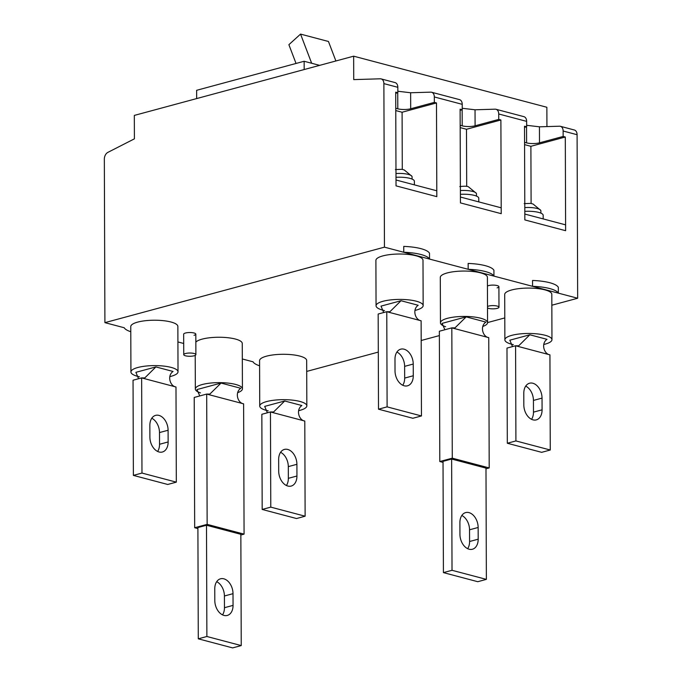 <?xml version="1.0" encoding="UTF-8"?>
<svg xmlns="http://www.w3.org/2000/svg" width="682" height="682" viewBox="0 0 682 682"><rect width="100%" height="100%" fill="white"/><g stroke="black" fill="none" stroke-linecap="round" stroke-linejoin="round"><path stroke-width="1.02" d="M298.614 410.683A23.546 6.291 179.8 0 0 299.918 410.359A23.546 6.291 179.8 0 0 306.832 405.875A23.546 6.291 179.8 0 0 292.288 400.112A23.546 6.291 179.8 0 0 266.645 401.562A23.546 6.291 179.8 0 0 259.731 406.037A23.546 6.291 179.8 0 0 268.205 410.837M259.731 406.037L259.578 360.659A23.546 6.291 -0.2 0 1 266.483 356.175A23.546 6.291 -0.2 0 1 292.135 354.734A23.546 6.291 -0.2 0 1 306.67 360.488L306.832 405.875M280.583 452.311A12.915 8.781 -105.1 0 1 288.307 466.624L288.341 478.338A12.915 8.781 -105.1 0 1 286.423 485.507M287.736 449.447A12.915 8.781 -105.1 0 1 296.909 464.306L296.943 476.019A12.915 8.781 -105.1 0 1 291.188 486.07A12.915 8.781 -105.1 0 1 278.699 471.194L278.657 459.48A12.915 8.781 -105.1 0 1 284.411 449.421A12.915 8.781 -105.1 0 1 287.736 449.447M284.692 400.99L301.87 405.526C295.749 409.584 298.75 420.214 304.794 421.05L305.127 516.206L296.525 518.533L262.178 509.445L261.845 414.289L270.447 411.962L273.593 411.979L284.692 400.99L264.693 406.387L267.387 412.798M304.794 421.05L270.447 411.962L270.78 507.127L262.178 509.445M270.78 507.127L305.127 516.206M546.93 126.588L546.862 107.27L353.651 56.18L134.32 115.411L134.405 138.838L107.875 152.376A6.078 4.152 -75.2 0 0 104.337 159.102L104.909 322.646L124.235 327.752A30.383 8.124 179.8 0 0 130.782 331.725M242.323 358.979L253.039 361.81A30.383 8.124 179.8 0 0 259.595 365.791M513.333 344.64A23.546 6.291 -0.2 0 1 504.868 339.841A23.546 6.291 -0.2 0 1 511.773 335.356A23.546 6.291 -0.2 0 1 537.425 333.916A23.546 6.291 -0.2 0 1 551.96 339.679A23.546 6.291 -0.2 0 1 545.054 344.163A23.546 6.291 -0.2 0 1 543.742 344.487M551.96 339.679L551.806 294.292A23.546 6.291 179.8 0 0 537.263 288.529A23.546 6.291 179.8 0 0 511.619 289.978A23.546 6.291 179.8 0 0 504.706 294.462L504.868 339.841M523.793 393.284A12.915 8.781 -105.1 0 1 529.547 383.224A12.915 8.781 -105.1 0 1 532.872 383.25A12.915 8.781 -105.1 0 1 542.037 398.109L542.079 409.822A12.915 8.781 -105.1 0 1 536.325 419.873A12.915 8.781 -105.1 0 1 523.827 404.997L523.793 393.284M549.931 354.853L550.263 450.009L541.661 452.337L507.314 443.249L515.916 440.93L515.583 345.765L518.729 345.783L529.829 334.785L546.998 339.329C540.886 343.387 543.878 354.018 549.931 354.853L515.583 345.765L506.982 348.093L507.314 443.249M512.514 346.592L509.829 340.19L529.829 334.785M515.916 440.93L550.263 450.009M525.711 386.114A12.915 8.781 -105.1 0 1 533.435 400.428L533.477 412.141A12.915 8.781 -105.1 0 1 531.559 419.311M384.529 310.583A23.546 6.291 -0.2 0 1 376.055 305.783A23.546 6.291 -0.2 0 1 382.969 301.299A23.546 6.291 -0.2 0 1 408.62 299.858A23.546 6.291 -0.2 0 1 423.155 305.613A23.546 6.291 -0.2 0 1 416.242 310.097A23.546 6.291 -0.2 0 1 414.937 310.429M423.155 305.613L422.993 260.234A23.546 6.291 179.8 0 0 408.458 254.471A23.546 6.291 179.8 0 0 382.807 255.912A23.546 6.291 179.8 0 0 375.901 260.396L376.055 305.783M394.98 359.218A12.915 8.781 -105.1 0 1 400.743 349.167A12.915 8.781 -105.1 0 1 404.059 349.193A12.915 8.781 -105.1 0 1 413.232 364.043L413.275 375.756A12.915 8.781 -105.1 0 1 407.512 385.816A12.915 8.781 -105.1 0 1 395.023 370.931L394.98 359.218M421.118 320.787L421.45 415.952L412.857 418.271L378.501 409.191L387.103 406.864L386.771 311.708L389.916 311.725L401.016 300.728L418.194 305.272C412.081 309.321 415.074 319.96 421.118 320.787L386.771 311.708L378.169 314.027L378.501 409.191M383.71 312.535L381.016 306.124L401.016 300.728M387.103 406.864L421.45 415.952M396.907 352.048A12.915 8.781 -105.1 0 1 404.631 366.37L404.673 378.084A12.915 8.781 -105.1 0 1 402.747 385.253M532.574 286.321A30.383 8.124 -0.2 0 1 558.336 293.141L532.574 286.321L532.557 280.473A30.383 8.124 -0.2 0 1 558.319 287.284L558.336 293.141M468.176 269.296A30.383 8.124 -0.2 0 1 493.938 276.108L468.176 269.296L468.15 263.44A30.383 8.124 -0.2 0 1 493.913 270.251L493.938 276.108M403.77 252.263A30.383 8.124 -0.2 0 1 429.532 259.075L403.77 252.263L403.753 246.407A30.383 8.124 -0.2 0 1 429.507 253.218L429.532 259.075M185.521 353.515A6.078 1.628 179.8 0 0 183.739 354.674A6.078 1.628 179.8 0 0 187.49 356.157A6.078 1.628 179.8 0 0 194.106 355.791A6.078 1.628 179.8 0 0 195.887 354.631A6.078 1.628 179.8 0 0 192.136 353.148A6.078 1.628 179.8 0 0 185.521 353.515M487.511 307.991A6.078 1.628 179.8 0 0 497.195 308.366A6.078 1.628 179.8 0 0 498.977 307.207A6.078 1.628 179.8 0 0 495.226 305.724A6.078 1.628 179.8 0 0 488.602 306.09A6.078 1.628 179.8 0 0 487.502 306.499M169.809 376.626A23.546 6.291 179.8 0 0 171.114 376.293A23.546 6.291 179.8 0 0 178.019 371.818A23.546 6.291 179.8 0 0 163.484 366.055A23.546 6.291 179.8 0 0 137.832 367.496A23.546 6.291 179.8 0 0 130.927 371.98A23.546 6.291 179.8 0 0 139.392 376.779M130.927 371.98L130.765 326.593A23.546 6.291 -0.2 0 1 137.679 322.109A23.546 6.291 -0.2 0 1 163.322 320.668A23.546 6.291 -0.2 0 1 177.866 326.431L178.019 371.818M151.771 418.245A12.915 8.781 -105.1 0 1 159.494 432.567L159.537 444.28A12.915 8.781 -105.1 0 1 157.619 451.45M158.932 415.389A12.915 8.781 -105.1 0 1 168.096 430.24L168.139 441.953A12.915 8.781 -105.1 0 1 162.384 452.013A12.915 8.781 -105.1 0 1 149.895 437.128L149.852 425.415A12.915 8.781 -105.1 0 1 155.607 415.364A12.915 8.781 -105.1 0 1 158.932 415.389M155.888 366.925L173.058 371.468C166.945 375.518 169.946 386.157 175.99 386.992L176.323 482.148L167.721 484.467L133.374 475.388L133.041 380.232L141.643 377.905L144.789 377.922L155.888 366.925L135.889 372.329L138.574 378.732M175.99 386.992L141.643 377.905L141.975 473.061L133.374 475.388M141.975 473.061L176.323 482.148M395.705 93.315L397.853 92.735L395.705 92.164L396.029 185.862L436.821 196.646L436.795 190.79L396.012 180.005L396.029 185.862L436.821 196.646L436.489 102.948L402.09 112.24L402.286 169.4M460.111 110.339L462.251 109.759L460.111 109.197L460.435 202.895L501.227 213.679L501.202 207.822L460.418 197.038L460.435 202.895L501.227 213.679L500.895 119.981L466.488 129.273L466.693 186.425M524.518 127.372L526.657 126.792L524.509 126.23L524.842 219.919L565.625 230.704L565.608 224.855L524.816 214.063L524.842 219.919L565.625 230.704L565.301 137.014L530.894 146.306L531.099 203.458M540.886 213.134L540.877 210.883A12.915 3.453 179.8 0 0 540.707 210.329A12.915 3.453 179.8 0 0 524.799 207.592M476.479 196.109L476.471 193.85A12.915 3.453 179.8 0 0 476.309 193.304A12.915 3.453 179.8 0 0 460.393 190.559M412.081 179.076L412.073 176.826A12.915 3.453 179.8 0 0 411.902 176.271A12.915 3.453 179.8 0 0 395.986 173.535M414.375 184.865L414.366 181.207A15.192 4.058 179.8 0 0 396.003 177.303M478.781 201.889L478.764 198.24A15.192 4.058 179.8 0 0 460.401 194.327M543.187 218.922L543.17 215.265A15.192 4.058 179.8 0 0 524.808 211.36M487.434 286.005A6.078 1.628 -0.2 0 1 488.534 285.596A6.078 1.628 -0.2 0 1 495.149 285.221A6.078 1.628 -0.2 0 1 498.909 286.713A6.078 1.628 -0.2 0 1 497.118 287.864M183.739 354.674L183.663 334.18A6.078 1.628 -0.2 0 1 185.453 333.021A6.078 1.628 -0.2 0 1 192.068 332.646A6.078 1.628 -0.2 0 1 195.819 334.137A6.078 1.628 -0.2 0 1 194.038 335.288M524.577 144.635L530.894 146.306M460.171 127.602L466.488 129.273M395.765 110.569L402.09 112.24M577.091 134.712L563.136 131.021A6.078 4.152 -75.2 0 0 560.391 126.306L574.338 129.998A6.078 4.152 104.8 0 1 577.091 134.712L577.663 298.247L551.84 305.221M563.136 131.021L563.153 136.443L565.301 137.014M526.657 126.792L526.64 121.37L498.73 113.988L498.747 119.418L500.895 119.981M462.251 109.759L462.234 104.337L434.323 96.955L434.349 102.385L436.489 102.948M397.853 92.735L397.828 87.305L383.881 83.613L384.452 247.157L577.663 298.247M462.14 108.276L475.039 109.785L495.158 109.18A6.078 4.152 -75.2 0 1 495.984 109.273L523.895 116.656A6.078 4.152 104.8 0 1 526.64 121.37M526.547 125.3L539.445 126.809L559.564 126.213A6.078 4.152 -75.2 0 1 560.391 126.306M397.742 91.243L410.641 92.752L430.751 92.147A6.078 4.152 -75.2 0 1 431.578 92.241L459.489 99.623A6.078 4.152 104.8 0 1 462.234 104.337M434.349 102.385L410.692 108.77A9.113 2.438 -0.2 0 1 397.802 108.813L395.756 108.267M498.747 119.418L475.098 125.803A9.113 2.438 -0.2 0 1 462.208 125.838L460.162 125.3M563.153 136.443L539.496 142.836A9.113 2.438 -0.2 0 1 526.606 142.87L524.569 142.333M353.651 56.18L353.728 79.606L380.3 78.805A6.078 4.152 -75.2 0 1 381.127 78.899L395.083 82.59A6.078 4.152 104.8 0 1 397.828 87.305M196.655 98.575L196.629 90.305L304.138 61.269L319.636 65.37M104.909 322.646L384.452 247.157M383.881 83.613A6.078 4.152 -75.2 0 0 381.127 78.899M504.791 317.923L487.562 322.577M439.37 335.595L421.195 340.497M378.305 352.083L306.712 371.417M183.697 343.481L177.917 341.946M304.138 61.269L304.172 69.538M296.039 63.46L288.887 44.68L300.549 34.1L311.665 63.256M335.894 60.979L328.46 41.483L300.549 34.1M434.323 96.955A6.078 4.152 -75.2 0 0 431.578 92.241M498.73 113.988A6.078 4.152 -75.2 0 0 495.984 109.273M216.688 581.678A12.915 8.781 -105.1 0 1 224.412 595.991L224.455 607.705A12.915 8.781 -105.1 0 1 222.528 614.874M233.014 593.672A12.915 8.781 74.9 0 0 223.841 578.813A12.915 8.781 74.9 0 0 220.525 578.796A12.915 8.781 74.9 0 0 214.762 588.847L214.804 600.561A12.915 8.781 74.9 0 0 227.294 615.437A12.915 8.781 74.9 0 0 233.056 605.386L233.014 593.672L224.412 595.991M237.694 392.653A23.546 6.291 179.8 0 0 242.425 388.842A23.546 6.291 179.8 0 0 227.89 383.079A23.546 6.291 179.8 0 0 202.239 384.529A23.546 6.291 179.8 0 0 195.333 389.013A23.546 6.291 179.8 0 0 200.499 392.917M195.845 342.117A23.546 6.291 -0.2 0 1 202.085 339.142A23.546 6.291 -0.2 0 1 227.728 337.701A23.546 6.291 -0.2 0 1 242.263 343.464L242.425 388.842M221.045 383.062L240.797 388.288C234.591 392.244 237.515 403.011 243.619 403.838L206.689 394.077L207.149 524.364L194.677 527.732L194.217 397.444L206.689 394.077L209.834 394.085L221.045 383.062L196.962 389.567L199.758 395.944M206.501 525.234L240.848 534.313L241.24 645.581L232.639 647.9L198.283 638.821L197.899 527.553L206.501 525.234L206.885 636.494L198.283 638.821M194.677 527.732L197.899 528.593M207.149 524.364L244.071 534.134L240.848 535.003M206.885 636.494L241.24 645.581M243.619 403.838L244.071 534.134M461.816 515.481A12.915 8.781 -105.1 0 1 469.54 529.795L469.583 541.508A12.915 8.781 -105.1 0 1 467.664 548.678M468.977 512.617A12.915 8.781 -105.1 0 1 478.142 527.476L478.184 539.189A12.915 8.781 -105.1 0 1 472.43 549.24A12.915 8.781 -105.1 0 1 459.941 534.364L459.898 522.651A12.915 8.781 -105.1 0 1 465.653 512.591A12.915 8.781 -105.1 0 1 468.977 512.617M445.627 326.721A23.546 6.291 -0.2 0 1 440.461 322.808A23.546 6.291 -0.2 0 1 447.375 318.332A23.546 6.291 -0.2 0 1 473.018 316.883A23.546 6.291 -0.2 0 1 487.562 322.646A23.546 6.291 -0.2 0 1 482.822 326.456M487.562 322.646L487.4 277.267A23.546 6.291 179.8 0 0 472.865 271.504A23.546 6.291 179.8 0 0 447.213 272.945A23.546 6.291 179.8 0 0 440.299 277.429L440.461 322.808M488.747 337.641L451.825 327.872L439.353 331.239L439.805 461.535L452.277 458.168L451.825 327.872L454.971 327.889L466.173 316.866L485.925 322.092C479.719 326.047 482.643 336.814 488.747 337.641L489.207 467.937L452.277 458.168M443.419 572.616L443.027 461.356L451.629 459.037L485.985 468.116L486.368 579.376L477.767 581.703L443.419 572.616L452.021 570.297L451.629 459.037M439.805 461.535L443.036 462.387M485.985 468.807L489.207 467.937M452.021 570.297L486.368 579.376M444.886 329.747L442.089 323.37L466.173 316.866M296.909 464.306L288.307 466.624M296.943 476.019L288.341 478.338M533.477 412.141L542.079 409.822M533.435 400.428L542.037 398.109M404.673 378.084L413.275 375.756M404.631 366.37L413.232 364.043M168.096 430.24L159.494 432.567M168.139 441.953L159.537 444.28M397.802 108.813L397.742 92.761M462.208 125.838L462.149 109.793M526.606 142.87L526.555 126.826M410.641 92.752L410.692 108.77M475.039 109.785L475.098 125.803M539.445 126.809L539.496 142.836M233.056 605.386L224.455 607.705M478.142 527.476L469.54 529.795M478.184 539.189L469.583 541.508M195.887 354.631L195.819 334.137M498.977 307.207L498.909 286.713M540.707 210.329L533.077 204.037L530.707 203.381L524.202 203.628M476.309 193.304L468.67 187.013C467.878 186.126 464.919 185.981 459.796 186.595M411.902 176.271L404.264 169.98L401.903 169.315L395.398 169.562M195.333 389.013L195.214 355.382"/></g></svg>
